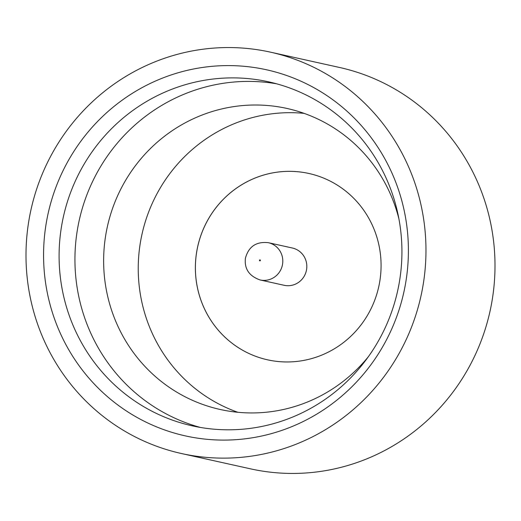 <?xml version="1.0" encoding="UTF-8"?>
<svg xmlns="http://www.w3.org/2000/svg" width="521" height="521" viewBox="0 0 521 521"><rect width="100%" height="100%" fill="white"/><g stroke="black" fill="none" stroke-linecap="round" stroke-linejoin="round"><path stroke-width="0.78" d="M276.534 83.783A176.196 171.181 -77.5 0 0 77.264 230.569A176.196 171.181 -77.5 0 0 200.331 427.428M398.93 218.957A154.17 149.787 -77.5 0 0 287.006 108.459A154.17 149.787 -77.5 0 0 105.672 235.531A154.17 149.787 -77.5 0 0 220.246 409.493A154.17 149.787 -77.5 0 0 368.393 356.67M405.924 281.36A187.501 182.161 102.5 0 1 196.007 437.914A187.501 182.161 102.5 0 1 46.043 224.336A187.501 182.161 102.5 0 1 255.961 67.776A187.501 182.161 102.5 0 1 405.924 281.36M61.419 227.058A176.196 171.181 -77.5 0 0 192.366 425.865A176.196 171.181 -77.5 0 0 399.6 280.643A176.196 171.181 -77.5 0 0 268.66 81.836A176.196 171.181 -77.5 0 0 61.419 227.058M270.49 52.159L339.523 67.469A205.561 199.712 102.5 0 1 492.286 299.412A205.561 199.712 102.5 0 1 250.51 468.841L181.477 453.53A205.561 199.712 102.5 0 1 28.714 221.588A205.561 199.712 102.5 0 1 270.49 52.159A205.561 199.712 102.5 0 1 423.254 284.108A205.561 199.712 102.5 0 1 181.477 453.53M304.069 113.357A154.17 149.787 -77.5 0 0 140.273 243.203A154.17 149.787 -77.5 0 0 237.784 412.267M267.566 359.822A95.441 92.725 102.5 0 1 196.658 252.138A95.441 92.725 102.5 0 1 308.888 173.473A95.441 92.725 102.5 0 1 379.816 281.164A95.441 92.725 102.5 0 1 267.566 359.822A95.441 92.725 102.5 0 1 196.632 252.138A95.441 92.725 102.5 0 1 308.888 173.473M268.367 242.695L292.379 248.016A19.088 18.548 102.5 0 1 306.569 269.559A19.088 18.548 102.5 0 1 284.114 285.287L260.103 279.966A19.088 18.548 102.5 0 0 282.551 264.232A19.088 18.548 102.5 0 0 268.367 242.695C256.234 241.366 248.576 246.563 245.404 258.279C244.258 268.862 249.162 276.091 260.103 279.966M260.402 260.448A0.488 0.475 -77.5 0 0 260.012 259.894A0.488 0.475 -77.5 0 0 259.465 260.298A0.488 0.475 -77.5 0 0 259.855 260.858A0.488 0.475 -77.5 0 0 260.402 260.448"/></g></svg>
